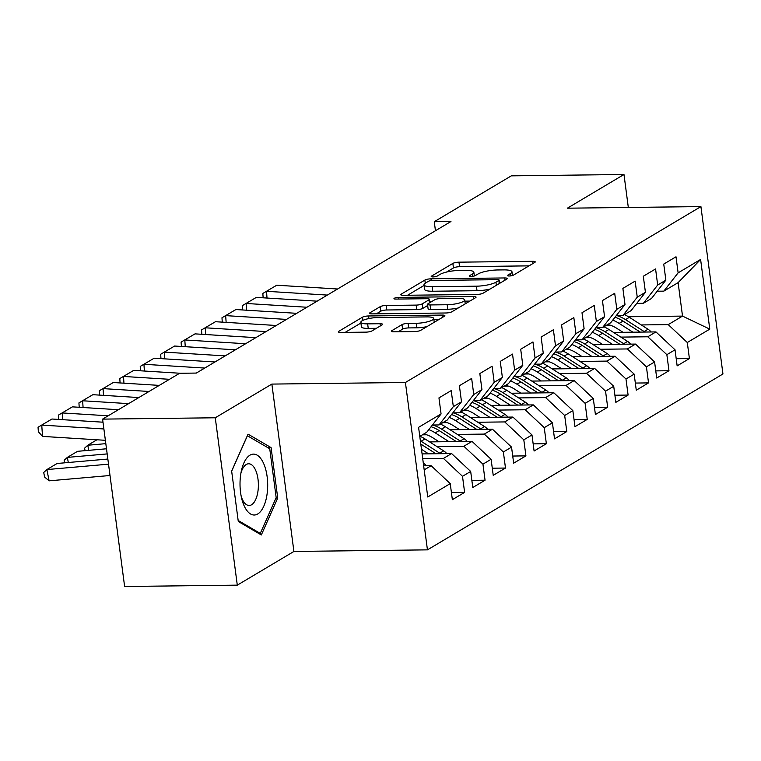 <?xml version="1.0" encoding="UTF-8"?>
<svg xmlns="http://www.w3.org/2000/svg" width="761" height="761" viewBox="0 0 761 761"><rect width="100%" height="100%" fill="white"/><g stroke="black" fill="none" stroke-linecap="round" stroke-linejoin="round"><path stroke-width="1.14" d="M509.195 275.996A3.215 0.732 -7.5 0 0 513.466 275.121L534.774 262.44A4.595 1.046 -7.5 0 0 535.24 261.889A4.595 1.046 -7.5 0 0 532.69 261.299L458.959 262.174A4.595 1.046 -7.5 0 0 452.852 263.42L431.544 276.11A3.215 0.732 -7.5 0 0 431.211 276.49A3.215 0.732 -7.5 0 0 432.999 276.909A3.215 0.732 -7.5 0 0 437.271 276.034L440.029 274.398A14.716 3.339 -7.5 0 1 459.558 270.421L465.703 270.345A14.716 3.339 -7.5 0 1 473.875 272.248A14.716 3.339 -7.5 0 1 472.391 274.008L469.632 275.653A3.215 0.732 -7.5 0 0 469.309 276.034A3.215 0.732 -7.5 0 0 471.097 276.452A3.215 0.732 -7.5 0 0 475.368 275.577L478.127 273.941A14.716 3.339 -7.5 0 1 497.656 269.965L503.801 269.889A14.716 3.339 -7.5 0 1 511.972 271.791A14.716 3.339 -7.5 0 1 510.488 273.551L507.73 275.197A3.215 0.732 -7.5 0 0 507.406 275.577A3.215 0.732 -7.5 0 0 509.195 275.996M391.858 330.664A4.595 1.046 -7.5 0 0 391.401 331.216A4.595 1.046 -7.5 0 0 393.951 331.806L414.64 331.558A4.595 1.046 -7.5 0 0 420.738 330.312L444.414 316.224A4.595 1.046 -7.5 0 0 444.871 315.672A4.595 1.046 -7.5 0 0 442.322 315.083L368.59 315.967A4.595 1.046 -7.5 0 0 362.483 317.204L338.816 331.292A4.595 1.046 -7.5 0 0 338.35 331.844A4.595 1.046 -7.5 0 0 340.909 332.443L365.898 332.138A4.595 1.046 -7.5 0 0 371.996 330.902L382.127 324.871A4.595 1.046 -7.5 0 0 382.593 324.319A4.595 1.046 -7.5 0 0 380.034 323.72L367.649 323.872A12.3 2.787 -7.5 0 1 360.819 322.284A12.3 2.787 -7.5 0 1 378.379 317.489L426.921 316.909A12.3 2.787 -7.5 0 1 433.741 318.488A12.3 2.787 -7.5 0 1 416.181 323.292L408.096 323.387A4.595 1.046 -7.5 0 0 401.989 324.633L391.858 330.664L391.991 331.625M215.268 417.779L237.299 585.152L293.908 551.459L271.867 384.086L215.268 417.779L102.592 419.121L179.634 373.27L196.328 373.071L450.959 221.508L434.265 221.708L435.454 230.735M271.867 384.086L405.413 382.488L700.919 206.592L722.95 373.974L427.444 549.861L405.413 382.488M628.32 207.468L623.982 174.497L567.373 208.191L700.919 206.592M623.982 174.497L511.306 175.848L434.265 221.708M477.023 294.431A4.595 1.046 -7.5 0 0 483.121 293.185L506.797 279.097A4.595 1.046 -7.5 0 0 507.254 278.545A4.595 1.046 -7.5 0 0 504.705 277.946L430.973 278.83A4.595 1.046 -7.5 0 0 424.866 280.077L401.199 294.165A4.595 1.046 -7.5 0 0 400.733 294.716A4.595 1.046 -7.5 0 0 403.292 295.306L477.023 294.431M475.606 297.665L451.929 311.753A4.595 1.046 -7.5 0 1 445.832 312.99L372.1 313.874A4.595 1.046 -7.5 0 1 369.542 313.285A4.595 1.046 -7.5 0 1 370.008 312.733L380.139 306.702A4.595 1.046 -7.5 0 1 386.236 305.456L416.143 305.104A4.595 1.046 -7.5 0 0 422.241 303.858L428.966 299.853A4.595 1.046 -7.5 0 0 429.423 299.301A4.595 1.046 -7.5 0 0 426.873 298.712L395.739 299.083A3.215 0.732 -7.5 0 1 393.96 298.673A3.215 0.732 -7.5 0 1 398.555 297.408L473.513 296.514A4.595 1.046 -7.5 0 1 476.063 297.113A4.595 1.046 -7.5 0 1 475.606 297.665M628.453 316.747L682.522 316.1L678.118 282.626L700.605 259.463L678.127 272.847L676.006 256.79L663.744 264.086L665.865 280.143L657.685 285.014L655.573 268.947L643.311 276.253L645.423 292.31L637.252 297.171L635.14 281.113L622.879 288.409L624.99 304.467L616.819 309.337L614.698 293.28L602.436 300.576L604.557 316.633L596.377 321.503L594.265 305.437L582.003 312.742L584.115 328.8L575.944 333.66L573.832 317.603L561.57 324.899L563.682 340.966L555.511 345.827L553.39 329.77L541.128 337.066L543.249 353.123L535.069 357.993L532.957 341.936L520.695 349.232L522.807 365.29L514.636 370.16L512.524 354.093L500.262 361.399L502.374 377.456L494.203 382.317L492.091 366.26L479.83 373.556L481.941 389.622L473.761 394.483L471.649 378.426L459.387 385.722L461.499 401.779L453.328 406.65L451.216 390.593L438.954 397.889L441.066 413.946L426.759 432.238L419.777 436.395M700.605 259.463L709.775 329.132L687.297 342.507L668.225 324.614L641.295 324.937M676.206 358.726L689.409 358.574L687.297 342.507M689.409 358.574L677.147 365.87L675.036 349.813L666.855 354.674L647.782 336.781L620.862 337.104M655.773 370.892L668.976 370.731L666.855 354.674M668.976 370.731L656.714 378.036L654.593 361.97L646.422 366.84L627.349 348.947L600.419 349.261M635.34 383.059L648.534 382.897L646.422 366.84M648.534 382.897L636.272 390.193L634.16 374.136L625.989 379.007L606.917 361.104L579.987 361.427M614.898 395.216L628.101 395.064L625.989 379.007M628.101 395.064L615.839 402.36L613.727 386.303L605.547 391.164L586.474 373.27L559.554 373.594M594.465 407.382L607.668 407.221L605.547 391.164M607.668 407.221L595.406 414.526L593.295 398.46L585.114 403.33L566.041 385.437L539.111 385.76M574.032 419.549L587.226 419.387L585.114 403.33M587.226 419.387L574.964 426.683L572.852 410.626L564.681 415.496L545.608 397.594L518.679 397.917M553.589 431.715L566.793 431.554L564.681 415.496M566.793 431.554L554.531 438.85L552.419 422.793L544.248 427.653L525.166 409.76L498.246 410.084M533.157 443.872L546.36 443.72L544.248 427.653M546.36 443.72L534.098 451.016L531.987 434.959L523.806 439.82L504.733 421.927L477.803 422.25M512.724 456.039L525.927 455.877L523.806 439.82M525.927 455.877L513.665 463.183L511.544 447.116L503.373 451.986L484.3 434.093L457.371 434.417M492.281 468.205L505.485 468.044L503.373 451.986M505.485 468.044L493.223 475.34L491.111 459.283L482.94 464.153L463.858 446.25L436.938 446.574M471.849 480.362L485.052 480.21L482.94 464.153M485.052 480.21L472.79 487.506L470.679 471.449L462.498 476.31L443.425 458.417L422.716 458.664M451.416 492.529L464.619 492.377L462.498 476.31M464.619 492.377L452.357 499.673L450.236 483.615L427.758 496.99L418.588 427.33L441.066 413.946M432.4 425.019L439.021 424.942L447.192 420.072L461.499 401.779M453.328 406.65L439.021 424.942M424.191 469.87L431.164 465.713L423.658 465.808M450.236 483.615L431.164 465.713M452.843 412.862L459.454 412.776L467.625 407.915L481.941 389.622M473.761 394.483L459.454 412.776M443.425 458.417L451.596 453.556L422.089 453.908M470.679 471.449L451.596 453.556M473.275 400.695L479.887 400.619L488.067 395.749L502.374 377.456M494.203 382.317L479.887 400.619M463.858 446.25L472.039 441.39L429.613 441.894M491.111 459.283L472.039 441.39M493.708 388.529L500.329 388.452L508.5 383.582L522.807 365.29M514.636 370.16L500.329 388.452M426.664 434.778L422.403 434.826M484.3 434.093L492.472 429.223L450.055 429.737M511.544 447.116L492.472 429.223M514.151 376.362L520.762 376.286L528.933 371.425L543.249 353.123M535.069 357.993L520.762 376.286M447.097 422.612L442.845 422.669M504.733 421.927L512.904 417.057L470.488 417.57M531.987 434.959L512.904 417.057M534.583 364.205L541.195 364.119L549.375 359.259L563.682 340.966M555.511 345.827L541.195 364.119M467.539 410.455L463.278 410.502M525.166 409.76L533.347 404.9L490.921 405.404M552.419 422.793L533.347 404.9M555.016 352.039L561.637 351.963L569.808 347.092L584.115 328.8M575.944 333.66L561.637 351.963M487.972 398.288L483.711 398.336M545.608 397.594L553.78 392.733L511.363 393.237M572.852 410.626L553.78 392.733M575.459 339.872L582.07 339.796L590.241 334.926L604.557 316.633M596.377 321.503L582.07 339.796M508.405 386.122L504.153 386.179M566.041 385.437L574.213 380.567L531.796 381.08M593.295 398.46L574.213 380.567M595.892 327.715L602.503 327.63L610.683 322.769L624.99 304.467M616.819 309.337L602.503 327.63M528.847 373.965L524.586 374.012M586.474 373.27L594.655 368.41L552.229 368.914M613.727 386.303L594.655 368.41M616.324 315.549L622.945 315.463L631.116 310.602L645.423 292.31M637.252 297.171L622.945 315.463M549.28 361.798L545.019 361.846M606.917 361.104L615.088 356.243L572.662 356.747M634.16 374.136L615.088 356.243M636.767 303.382L643.378 303.306L651.549 298.436L665.865 280.143M657.685 285.014L643.378 303.306M569.713 349.632L565.461 349.68M627.349 348.947L635.521 344.077L593.104 344.581M654.593 361.97L635.521 344.077M657.2 291.216L663.811 291.14L678.118 282.626M678.127 272.847L663.811 291.14M590.155 337.465L585.894 337.523M647.782 336.781L655.963 331.91L613.537 332.424M675.036 349.813L655.963 331.91M102.592 419.121L124.623 586.503L237.299 585.152M293.908 551.459L427.444 549.861M610.588 325.308L606.327 325.356M668.225 324.614L682.522 316.1L709.775 329.132M277.727 498.017L271.087 447.611L248.048 434.151L231.648 471.088L238.288 521.494L261.327 534.964L277.727 498.017L275.986 498.046M529.019 265.865L459.549 266.702A4.595 1.046 -7.5 0 0 453.451 267.939L446.517 272.067M424.086 285.423L407.554 295.258M501.033 282.521L499.501 282.54M498.855 280.476A3.215 0.732 -7.5 0 0 499.178 280.096A3.215 0.732 -7.5 0 0 497.39 279.677L432.667 280.448A3.215 0.732 -7.5 0 0 428.395 281.323L425.494 283.054A14.716 3.339 -7.5 0 0 424.01 284.814A14.716 3.339 -7.5 0 0 432.181 286.716L476.415 286.184A14.716 3.339 -7.5 0 0 495.944 282.207L498.855 280.476L499.264 283.577M424.01 284.814L424.6 289.342A14.716 3.339 -7.5 0 0 432.771 291.235L432.181 286.716M490.055 289.056A14.716 3.339 -7.5 0 1 477.014 290.712L432.771 291.235M376.362 313.827L380.738 311.22L380.139 306.702M427.672 305.503L422.84 308.376A4.595 1.046 -7.5 0 1 416.743 309.622L386.835 309.984A4.595 1.046 -7.5 0 0 380.738 311.22M429.727 301.575L431.744 301.546M464.895 301.147L469.841 301.09M447.173 304.733A12.3 2.787 -7.5 0 0 464.733 299.929A12.3 2.787 -7.5 0 0 457.903 298.341L440.8 298.55A4.595 1.046 -7.5 0 0 434.702 299.786L427.977 303.791A4.595 1.046 -7.5 0 0 427.52 304.343A4.595 1.046 -7.5 0 0 430.07 304.933L447.173 304.733L447.763 309.251A12.3 2.787 -7.5 0 0 458.303 307.958M427.52 304.343L428.11 308.861A4.595 1.046 -7.5 0 0 430.669 309.461L430.07 304.933M447.763 309.251L430.669 309.461M426.988 326.602A12.3 2.787 -7.5 0 1 416.781 327.82L408.686 327.915A4.595 1.046 -7.5 0 0 402.588 329.152L398.222 331.758M360.819 322.284L361.408 326.811A12.3 2.787 -7.5 0 0 368.238 328.4L367.649 323.872M376.362 328.295L368.238 328.4M360.914 323.025L345.171 332.386M438.65 319.658L433.903 319.715M267.834 447.658L271.087 447.611M651.121 331.967A12.414 10.692 -120.8 0 0 648.011 329.237L629.366 317.308A35.834 30.878 -120.8 0 0 624.353 314.626M632.905 332.186L619.15 323.396A35.834 30.878 -120.8 0 0 612.738 320.134M623.012 332.31L616.819 328.343A29.746 25.627 -120.8 0 0 607.782 324.49M644.862 332.043A12.414 10.692 -120.8 0 0 644.129 331.549L625.485 319.62A35.834 30.878 -120.8 0 0 616.695 315.539M615.002 317.242A35.834 30.878 59.2 0 1 623.031 321.085L640.267 332.1M327.344 295.078L266.55 291.301L267.006 298.046M337.561 288.999L276.766 285.223L262.84 293.432L276.766 285.223M263.144 297.808L262.84 293.432M630.679 344.134A12.414 10.692 -120.8 0 0 627.578 341.394L608.933 329.475A35.834 30.878 -120.8 0 0 603.92 326.792M612.472 344.353L598.707 335.553A35.834 30.878 -120.8 0 0 592.305 332.3M602.579 344.476L596.386 340.509A29.746 25.627 -120.8 0 0 587.349 336.657M624.42 344.21A12.414 10.692 -120.8 0 0 623.697 343.706L605.043 331.786A35.834 30.878 -120.8 0 0 596.263 327.706M594.569 329.408A35.834 30.878 59.2 0 1 602.598 333.242L619.835 344.267M610.246 356.3A12.414 10.692 -120.8 0 0 607.145 353.561L588.491 341.641A35.834 30.878 -120.8 0 0 583.478 338.959M592.039 356.519L578.274 347.72A35.834 30.878 -120.8 0 0 571.863 344.457M582.146 356.633L575.944 352.676A29.746 25.627 -120.8 0 0 566.907 348.814M603.987 356.376A12.414 10.692 -120.8 0 0 603.254 355.872L584.61 343.953A35.834 30.878 -120.8 0 0 575.82 339.872M574.127 341.565A35.834 30.878 59.2 0 1 582.155 345.408L599.392 356.433M306.911 307.244L246.107 303.468L246.574 310.212M317.128 301.166L256.333 297.38L242.407 305.599L256.333 297.38M242.702 309.965L242.407 305.599M286.478 319.411L225.675 315.625L226.131 322.369M296.695 313.323L235.891 309.546L221.974 317.765L235.891 309.546M222.269 322.131L221.974 317.765M244.281 506.113A30.45 13.831 89.3 0 0 263.848 506.075A30.45 13.831 89.3 0 0 263.42 463.021A30.45 13.831 89.3 0 0 241.465 470.431A30.45 13.831 89.3 0 0 241.808 498.997A30.45 13.831 89.3 0 0 244.281 506.113M241.237 496.476A20.851 9.465 89.3 0 0 242.359 499.378A20.851 9.465 89.3 0 0 249.161 505.475A20.851 9.465 89.3 0 0 257.751 492.538A20.851 9.465 89.3 0 0 255.468 469.87A20.851 9.465 89.3 0 0 248.666 463.782A20.851 9.465 89.3 0 0 240.952 472.962M247.354 435.73L269.746 448.771L276.176 497.618L260.281 533.404L238.145 520.467M258.692 533.423L260.281 533.404M231.667 471.221L247.42 435.73M589.813 368.467A12.414 10.692 -120.8 0 0 586.702 365.727L568.058 353.798A35.834 30.878 -120.8 0 0 563.045 351.116M571.597 368.685L557.842 359.886A35.834 30.878 -120.8 0 0 551.43 356.624M561.713 368.8L555.511 364.833A29.746 25.627 -120.8 0 0 546.474 360.98M583.554 368.533A12.414 10.692 -120.8 0 0 582.821 368.039L564.177 356.11A35.834 30.878 -120.8 0 0 555.387 352.029M553.694 353.732A35.834 30.878 59.2 0 1 561.723 357.575L578.959 368.59M569.371 380.624A12.414 10.692 -120.8 0 0 566.27 377.884L547.625 365.965A35.834 30.878 -120.8 0 0 542.612 363.282M551.164 380.842L537.399 372.043A35.834 30.878 -120.8 0 0 530.997 368.79M541.271 380.966L535.078 376.999A29.746 25.627 -120.8 0 0 526.041 373.147M563.121 380.7A12.414 10.692 -120.8 0 0 562.389 380.196L543.735 368.276A35.834 30.878 -120.8 0 0 534.954 364.196M533.261 365.898A35.834 30.878 59.2 0 1 541.29 369.741L558.526 380.757M266.036 331.568L205.242 327.791L205.698 334.536M276.253 325.489L215.458 321.713L201.532 329.932L215.458 321.713M201.836 334.298L201.532 329.932M245.603 343.734L184.799 339.958L185.265 346.702M255.82 337.656L195.025 333.87L181.099 342.089L195.025 333.87M181.394 346.464L181.099 342.089M548.938 392.79A12.414 10.692 -120.8 0 0 545.837 390.051L527.183 378.131A35.834 30.878 -120.8 0 0 522.17 375.449M530.731 393.009L516.966 384.21A35.834 30.878 -120.8 0 0 510.555 380.957M520.838 393.123L514.636 389.166A29.746 25.627 -120.8 0 0 505.599 385.313M542.679 392.866A12.414 10.692 -120.8 0 0 541.946 392.362L523.302 380.443A35.834 30.878 -120.8 0 0 514.522 376.362M512.819 378.065A35.834 30.878 59.2 0 1 520.847 381.898L538.084 392.923M225.17 355.901L164.366 352.115L164.823 358.869M235.387 349.813L174.583 346.036L160.666 354.255L174.583 346.036M160.961 358.621L160.666 354.255M528.505 404.957A12.414 10.692 -120.8 0 0 525.394 402.217L506.75 390.298A35.834 30.878 -120.8 0 0 501.737 387.606M510.289 405.175L496.533 396.376A35.834 30.878 -120.8 0 0 490.122 393.114M500.405 405.29L494.203 401.332A29.746 25.627 -120.8 0 0 485.166 397.47M522.246 405.033A12.414 10.692 -120.8 0 0 521.513 404.529L502.869 392.609A35.834 30.878 -120.8 0 0 494.079 388.529M492.386 390.222A35.834 30.878 59.2 0 1 500.415 394.065L517.651 405.08M204.728 368.067L143.934 364.281L144.39 371.026M214.944 361.979L154.15 358.203L140.233 366.421L154.15 358.203M140.528 370.788L140.233 366.421M508.063 417.123A12.414 10.692 -120.8 0 0 504.962 414.384L486.317 402.455A35.834 30.878 -120.8 0 0 481.304 399.772M489.856 417.332L476.101 408.543A35.834 30.878 -120.8 0 0 469.689 405.28M479.963 417.456L473.77 413.489A29.746 25.627 -120.8 0 0 464.733 409.637M501.813 417.19A12.414 10.692 -120.8 0 0 501.08 416.695L482.436 404.766A35.834 30.878 -120.8 0 0 473.646 400.686M471.953 402.388A35.834 30.878 59.2 0 1 479.982 406.231L497.218 417.247M169.484 379.301L123.491 376.448L123.957 383.192M180.262 373.261L133.717 370.369L119.791 378.578L133.717 370.369M120.086 382.954L119.791 378.578M487.63 429.28A12.414 10.692 -120.8 0 0 484.529 426.541L465.875 414.621A35.834 30.878 -120.8 0 0 460.862 411.939M469.423 429.499L455.658 420.7A35.834 30.878 -120.8 0 0 449.256 417.447M459.53 429.623L453.328 425.656A29.746 25.627 -120.8 0 0 444.291 421.803M481.371 429.356A12.414 10.692 -120.8 0 0 480.648 428.852L461.994 416.933A35.834 30.878 -120.8 0 0 453.214 412.852M451.511 414.555A35.834 30.878 59.2 0 1 459.539 418.388L476.776 429.413M149.051 391.468L103.058 388.614L103.515 395.359M159.268 385.389L113.275 382.526L99.358 390.745L113.275 382.526M99.653 395.121L99.358 390.745M467.197 441.447A12.414 10.692 -120.8 0 0 464.086 438.707L445.442 426.788A35.834 30.878 -120.8 0 0 440.429 424.105M448.98 441.665L435.225 432.866A35.834 30.878 -120.8 0 0 428.814 429.613M96.932 439.772L87.762 445.242L105.817 443.653M85.08 450.664L84.595 448.181L87.762 445.242L88.752 450.341M439.097 441.78L432.895 437.822A29.746 25.627 -120.8 0 0 423.858 433.97M460.938 441.523A12.414 10.692 -120.8 0 0 460.205 441.019L441.561 429.099A35.834 30.878 -120.8 0 0 432.771 425.019M431.078 426.712A35.834 30.878 59.2 0 1 439.107 430.555L456.343 441.58M128.609 403.634L82.626 400.771L83.082 407.515M138.835 397.556L92.842 394.693L78.925 402.911L92.842 394.693M79.22 407.278L78.925 402.911M446.755 453.613A12.414 10.692 -120.8 0 0 443.653 450.873L425.009 438.945A35.834 30.878 -120.8 0 0 419.996 436.262M107.168 453.917L67.32 457.399L77.546 451.321L106.492 448.781M428.548 453.832L421.48 449.313M64.647 462.821L64.162 460.338L67.32 457.399L68.319 462.498M440.505 453.689A12.414 10.692 -120.8 0 0 439.772 453.185L421.128 441.256A35.834 30.878 -120.8 0 0 420.357 440.781M420.795 444.072L435.91 453.737M108.176 415.801L62.193 412.938L62.649 419.682M118.393 409.713L72.409 406.859L58.483 415.078L72.409 406.859M58.787 419.444L58.483 415.078M426.322 465.77A12.414 10.692 -120.8 0 0 423.297 463.088M108.519 464.172L46.887 469.566L57.104 463.487L107.843 459.045M46.887 469.566L49.094 480.838L44.604 477.014L43.719 472.505L46.887 469.566M110.012 475.501L49.094 480.838M103.886 428.966L41.75 425.104L42.521 436.395L105.379 440.305M102.992 422.193L51.967 419.016L38.05 427.235L51.967 419.016M42.521 436.395L38.354 431.753L38.05 427.235M510.793 275.872L510.488 273.551M469.727 276.329L469.632 275.653M472.695 276.329L472.391 274.008M431.63 276.776L431.544 276.11M453.451 267.939L452.852 263.42M459.549 266.702L458.959 262.174M532.976 263.506L532.69 261.299M507.815 275.872L507.73 275.197M401.323 295.125L401.199 294.165M425.275 283.178L424.866 280.077M431.202 280.562L430.973 278.83M505 280.162L504.705 277.946M477.014 290.712L476.415 286.184M496.353 285.308L495.944 282.207M370.131 313.694L370.008 312.733M386.835 309.984L386.236 305.456M416.743 309.622L416.143 305.104M422.84 308.376L422.241 303.858M429.375 302.954L428.966 299.853M398.764 299.044L398.555 297.408M473.808 298.731L473.513 296.514M402.588 329.152L401.989 324.633M408.686 327.915L408.096 323.387M416.781 327.82L416.181 323.292M380.329 325.936L380.034 323.72M338.94 332.262L338.816 331.292M362.902 320.362L362.483 317.204M368.923 318.536L368.59 315.967M442.617 317.299L442.322 315.083M625.485 319.62L629.366 317.308M619.15 323.396L623.031 321.085M644.129 331.549L648.011 329.237M605.043 331.786L608.933 329.475M598.707 335.553L602.598 333.242M623.697 343.706L627.578 341.394M584.61 343.953L588.491 341.641M578.274 347.72L582.155 345.408M603.254 355.872L607.145 353.561M564.177 356.11L568.058 353.798M557.842 359.886L561.723 357.575M582.821 368.039L586.702 365.727M543.735 368.276L547.625 365.965M537.399 372.043L541.29 369.741M562.389 380.196L566.27 377.884M523.302 380.443L527.183 378.131M516.966 384.21L520.847 381.898M541.946 392.362L545.837 390.051M502.869 392.609L506.75 390.298M496.533 396.376L500.415 394.065M521.513 404.529L525.394 402.217M482.436 404.766L486.317 402.455M476.101 408.543L479.982 406.231M501.08 416.695L504.962 414.384M461.994 416.933L465.875 414.621M455.658 420.7L459.539 418.388M480.648 428.852L484.529 426.541M441.561 429.099L445.442 426.788M435.225 432.866L439.107 430.555M460.205 441.019L464.086 438.707M421.128 441.256L425.009 438.945M439.772 453.185L443.653 450.873M512.457 275.52L511.972 271.791M474.369 275.977L473.875 272.248M499.606 283.368L499.178 280.096M429.87 302.659L429.423 299.301M465.247 303.829L464.733 299.929M434.246 322.274L433.741 318.488"/></g></svg>
